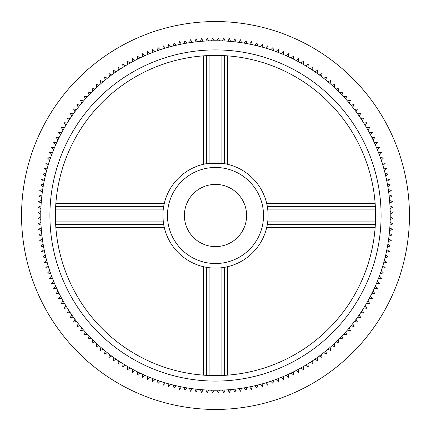 <?xml version="1.0" encoding="UTF-8"?>
<svg xmlns="http://www.w3.org/2000/svg" width="431" height="431" viewBox="0 0 431 431"><rect width="100%" height="100%" fill="white"/><g stroke="black" fill="none" stroke-linecap="round" stroke-linejoin="round"><path stroke-width="0.65" d="M268.017 212.521L268.104 215.5A52.604 52.604 0 0 1 215.5 268.104A52.604 52.604 0 0 1 162.896 215.5L162.993 212.305M246.607 215.5A31.107 31.107 0 0 0 215.5 184.393A31.107 31.107 0 0 0 184.393 215.5A31.107 31.107 0 0 0 215.5 246.607A31.107 31.107 0 0 0 246.607 215.5M163.284 209.094L55.529 209.094L55.529 221.906L163.284 221.906L162.896 215.5A52.604 52.604 0 0 1 215.5 162.896A52.604 52.604 0 0 1 268.104 215.5A52.604 52.604 0 0 0 215.5 162.896A52.604 52.604 0 0 0 162.896 215.5M215.5 381.09A165.59 165.59 0 0 0 381.09 215.5A165.59 165.59 0 0 0 215.5 49.91A165.59 165.59 0 0 0 49.91 215.5A165.59 165.59 0 0 0 215.5 381.09M215.5 40.762A174.738 174.738 0 0 1 390.238 215.5A174.738 174.738 0 0 1 215.5 390.238A174.738 174.738 0 0 1 40.762 215.5A174.738 174.738 0 0 1 215.5 40.762M215.5 21.55A193.95 193.95 0 0 1 409.45 215.5A193.95 193.95 0 0 1 215.5 409.45A193.95 193.95 0 0 1 21.55 215.5A193.95 193.95 0 0 1 215.5 21.55M291.14 57.98L293.543 56.095A177.48 177.48 0 0 1 293.619 56.132L293.603 59.187A174.738 174.738 0 0 1 296.054 60.437L298.511 58.627A177.48 177.48 0 0 1 298.586 58.67L298.473 61.719M310.288 68.707L312.906 67.134A177.48 177.48 0 0 1 312.976 67.182L312.577 70.21A174.738 174.738 0 0 1 314.851 71.756L317.518 70.269A177.48 177.48 0 0 1 317.588 70.318L317.092 73.329A174.738 174.738 0 0 1 319.317 74.946L322.027 73.545A177.48 177.48 0 0 1 322.097 73.593L321.51 76.594M278.545 378.466A174.738 174.738 0 0 1 275.98 379.436L278.194 381.543A177.48 177.48 0 0 0 278.275 381.51L278.545 378.466M385.723 254.958A174.738 174.738 0 0 1 385.082 257.625L388.067 256.973A177.48 177.48 0 0 0 388.089 256.892L385.723 254.958M332.085 85.338A174.738 174.738 0 0 1 334.111 87.186L334.979 84.255A177.48 177.48 0 0 0 334.914 84.201L332.085 85.338M249.592 44.118A174.738 174.738 0 0 1 252.275 44.673L251.532 41.715A177.48 177.48 0 0 0 251.451 41.694L249.592 44.118M215.5 55.4L209.094 55.529L209.094 163.284L221.906 163.284L221.906 55.529L215.5 55.4A160.1 160.1 0 0 1 375.6 215.5A160.1 160.1 0 0 1 215.5 375.6A160.1 160.1 0 0 1 55.4 215.5A160.1 160.1 0 0 1 215.5 55.4M209.094 267.716L209.094 375.471L215.5 375.6L221.906 375.471L221.906 267.716M118.423 70.21L118.024 67.182A177.48 177.48 0 0 1 118.094 67.134L120.712 68.707M123.034 67.231L122.727 64.192A177.48 177.48 0 0 1 122.803 64.149L125.373 65.798M109.49 76.594L108.903 73.593A177.48 177.48 0 0 1 108.973 73.545L111.683 74.946M113.908 73.329L113.412 70.318A177.48 177.48 0 0 1 113.482 70.269L116.149 71.756M142.349 56.811L142.424 53.762A177.48 177.48 0 0 1 142.505 53.724L144.843 55.685M137.397 59.187L137.381 56.132A177.48 177.48 0 0 1 137.457 56.095L139.859 57.98M127.738 64.402L127.528 61.353A177.48 177.48 0 0 1 127.603 61.31L130.119 63.045M132.527 61.719L132.414 58.67A177.48 177.48 0 0 1 132.489 58.627L134.946 60.437M85.338 98.914L84.201 96.086A177.48 177.48 0 0 1 84.255 96.021L87.186 96.889M89.066 94.885L88.016 92.019A177.48 177.48 0 0 1 88.075 91.959L90.973 92.918M78.275 107.319L76.96 104.566A177.48 177.48 0 0 1 77.014 104.496L79.988 105.18M81.745 103.063L80.511 100.267A177.48 177.48 0 0 1 80.57 100.202L83.522 100.978M100.978 83.522L100.202 80.57A177.48 177.48 0 0 1 100.267 80.511L103.063 81.745M105.18 79.988L104.496 77.014A177.48 177.48 0 0 1 104.566 76.96L107.319 78.275M92.918 90.973L91.959 88.075A177.48 177.48 0 0 1 92.019 88.016L94.885 89.066M96.889 87.186L96.021 84.255A177.48 177.48 0 0 1 96.086 84.201L98.914 85.338M147.37 54.592L147.542 51.542A177.48 177.48 0 0 1 147.623 51.51L149.896 53.546M152.455 52.534L152.725 49.49A177.48 177.48 0 0 1 152.806 49.457L155.02 51.564M157.606 50.632L157.967 47.599A177.48 177.48 0 0 1 158.053 47.572L160.197 49.743M162.81 48.897L163.274 45.875A177.48 177.48 0 0 1 163.354 45.853L165.429 48.089M168.074 47.324L168.623 44.318A177.48 177.48 0 0 1 168.71 44.296L170.714 46.596M173.375 45.918L174.027 42.933A177.48 177.48 0 0 1 174.108 42.911L176.042 45.277M178.725 44.673L179.468 41.715A177.48 177.48 0 0 1 179.549 41.694L181.408 44.118M184.107 43.606L184.942 40.67A177.48 177.48 0 0 1 185.028 40.654L186.806 43.132M189.521 42.701L190.448 39.792A177.48 177.48 0 0 1 190.534 39.781L192.237 42.319M194.963 41.974L195.981 39.092A177.48 177.48 0 0 1 196.067 39.086L197.689 41.672M200.426 41.414L201.53 38.569A177.48 177.48 0 0 1 201.616 38.564L203.157 41.198M205.899 41.026L207.095 38.219A177.48 177.48 0 0 1 207.182 38.214L208.636 40.897M211.384 40.81L212.672 38.041A177.48 177.48 0 0 1 212.758 38.041L214.126 40.767M216.874 40.767L218.242 38.041A177.48 177.48 0 0 1 218.328 38.041L219.616 40.81M222.364 40.897L223.818 38.214A177.48 177.48 0 0 1 223.904 38.219L225.101 41.026M227.843 41.198L229.384 38.564A177.48 177.48 0 0 1 229.47 38.569L230.574 41.414M336.115 89.066L338.981 88.016A177.48 177.48 0 0 1 339.041 88.075L338.082 90.973M343.814 96.889L346.745 96.021A177.48 177.48 0 0 1 346.799 96.086L345.662 98.914M340.027 92.918L342.925 91.959A177.48 177.48 0 0 1 342.984 92.019L341.934 94.885M327.937 81.745L330.733 80.511A177.48 177.48 0 0 1 330.798 80.57L330.022 83.522M323.681 78.275L326.434 76.96A177.48 177.48 0 0 1 326.504 77.014L325.82 79.988M363.769 123.034L366.808 122.727A177.48 177.48 0 0 1 366.851 122.803L365.202 125.373M360.79 118.423L363.818 118.024A177.48 177.48 0 0 1 363.866 118.094L362.293 120.712M369.281 132.527L372.33 132.414A177.48 177.48 0 0 1 372.373 132.489L370.563 134.946M366.598 127.738L369.647 127.528A177.48 177.48 0 0 1 369.69 127.603L367.955 130.119M351.012 105.18L353.986 104.496A177.48 177.48 0 0 1 354.04 104.566L352.725 107.319M347.478 100.978L350.43 100.202A177.48 177.48 0 0 1 350.489 100.267L349.255 103.063M357.671 113.908L360.682 113.412A177.48 177.48 0 0 1 360.731 113.482L359.244 116.149M354.406 109.49L357.407 108.903A177.48 177.48 0 0 1 357.455 108.973L356.054 111.683M300.881 63.045L303.397 61.31A177.48 177.48 0 0 1 303.472 61.353L303.262 64.402M305.627 65.798L308.197 64.149A177.48 177.48 0 0 1 308.273 64.192L307.966 67.231M286.157 55.685L288.495 53.724A177.48 177.48 0 0 1 288.576 53.762L288.651 56.811M281.104 53.546L283.377 51.51A177.48 177.48 0 0 1 283.458 51.542L283.63 54.592M275.98 51.564L278.194 49.457A177.48 177.48 0 0 1 278.275 49.49L278.545 52.534M270.803 49.743L272.947 47.572A177.48 177.48 0 0 1 273.033 47.599L273.394 50.632M265.571 48.089L267.646 45.853A177.48 177.48 0 0 1 267.726 45.875L268.19 48.897M260.286 46.596L262.29 44.296A177.48 177.48 0 0 1 262.377 44.318L262.926 47.324M254.958 45.277L256.892 42.911A177.48 177.48 0 0 1 256.973 42.933L257.625 45.918M244.194 43.132L245.972 40.654A177.48 177.48 0 0 1 246.058 40.67L246.893 43.606M238.763 42.319L240.466 39.781A177.48 177.48 0 0 1 240.552 39.792L241.479 42.701M233.311 41.672L234.933 39.086A177.48 177.48 0 0 1 235.019 39.092L236.037 41.974M330.022 347.478L330.798 350.43A177.48 177.48 0 0 1 330.733 350.489L327.937 349.255M325.82 351.012L326.504 353.986A177.48 177.48 0 0 1 326.434 354.04L323.681 352.725M338.082 340.027L339.041 342.925A177.48 177.48 0 0 1 338.981 342.984L336.115 341.934M334.111 343.814L334.979 346.745A177.48 177.48 0 0 1 334.914 346.799L332.085 345.662M312.577 360.79L312.976 363.818A177.48 177.48 0 0 1 312.906 363.866L310.288 362.293M307.966 363.769L308.273 366.808A177.48 177.48 0 0 1 308.197 366.851L305.627 365.202M321.51 354.406L322.097 357.407A177.48 177.48 0 0 1 322.027 357.455L319.317 356.054M317.092 357.671L317.588 360.682A177.48 177.48 0 0 1 317.518 360.731L314.851 359.244M359.244 314.851L360.731 317.518A177.48 177.48 0 0 1 360.682 317.588L357.671 317.092M356.054 319.317L357.455 322.027A177.48 177.48 0 0 1 357.407 322.097L354.406 321.51M365.202 305.627L366.851 308.197A177.48 177.48 0 0 1 366.808 308.273L363.769 307.966M362.293 310.288L363.866 312.906A177.48 177.48 0 0 1 363.818 312.976L360.79 312.577M345.662 332.085L346.799 334.914A177.48 177.48 0 0 1 346.745 334.979L343.814 334.111M341.934 336.115L342.984 338.981A177.48 177.48 0 0 1 342.925 339.041L340.027 338.082M352.725 323.681L354.04 326.434A177.48 177.48 0 0 1 353.986 326.504L351.012 325.82M349.255 327.937L350.489 330.733A177.48 177.48 0 0 1 350.43 330.798L347.478 330.022M288.651 374.189L288.576 377.238A177.48 177.48 0 0 1 288.495 377.276L286.157 375.315M293.603 371.813L293.619 374.868A177.48 177.48 0 0 1 293.543 374.905L291.14 373.02M303.262 366.598L303.472 369.647A177.48 177.48 0 0 1 303.397 369.69L300.881 367.955M298.473 369.281L298.586 372.33A177.48 177.48 0 0 1 298.511 372.373L296.054 370.563M283.63 376.408L283.458 379.458A177.48 177.48 0 0 1 283.377 379.49L281.104 377.454M273.394 380.368L273.033 383.401A177.48 177.48 0 0 1 272.947 383.428L270.803 381.257M268.19 382.103L267.726 385.125A177.48 177.48 0 0 1 267.646 385.147L265.571 382.911M262.926 383.676L262.377 386.682A177.48 177.48 0 0 1 262.29 386.704L260.286 384.404M257.625 385.082L256.973 388.067A177.48 177.48 0 0 1 256.892 388.089L254.958 385.723M252.275 386.327L251.532 389.285A177.48 177.48 0 0 1 251.451 389.306L249.592 386.882M246.893 387.394L246.058 390.33A177.48 177.48 0 0 1 245.972 390.346L244.194 387.868M241.479 388.299L240.552 391.208A177.48 177.48 0 0 1 240.466 391.219L238.763 388.681M236.037 389.026L235.019 391.908A177.48 177.48 0 0 1 234.933 391.914L233.311 389.328M230.574 389.586L229.47 392.431A177.48 177.48 0 0 1 229.384 392.436L227.843 389.802M225.101 389.974L223.904 392.781A177.48 177.48 0 0 1 223.818 392.786L222.364 390.103M370.563 296.054L372.373 298.511A177.48 177.48 0 0 1 372.33 298.586L369.281 298.473M367.955 300.881L369.69 303.397A177.48 177.48 0 0 1 369.647 303.472L366.598 303.262M373.02 291.14L374.905 293.543A177.48 177.48 0 0 1 374.868 293.619L371.813 293.603M375.315 286.157L377.276 288.495A177.48 177.48 0 0 1 377.238 288.576L374.189 288.651M377.454 281.104L379.49 283.377A177.48 177.48 0 0 1 379.458 283.458L376.408 283.63M379.436 275.98L381.543 278.194A177.48 177.48 0 0 1 381.51 278.275L378.466 278.545M381.257 270.803L383.428 272.947A177.48 177.48 0 0 1 383.401 273.033L380.368 273.394M382.911 265.571L385.147 267.646A177.48 177.48 0 0 1 385.125 267.726L382.103 268.19M384.404 260.286L386.704 262.29A177.48 177.48 0 0 1 386.682 262.377L383.676 262.926M386.882 249.592L389.306 251.451A177.48 177.48 0 0 1 389.285 251.532L386.327 252.275M387.868 244.194L390.346 245.972A177.48 177.48 0 0 1 390.33 246.058L387.394 246.893M388.681 238.763L391.219 240.466A177.48 177.48 0 0 1 391.208 240.552L388.299 241.479M389.328 233.311L391.914 234.933A177.48 177.48 0 0 1 391.908 235.019L389.026 236.037M389.802 227.843L392.436 229.384A177.48 177.48 0 0 1 392.431 229.47L389.586 230.574M390.103 222.364L392.786 223.818A177.48 177.48 0 0 1 392.781 223.904L389.974 225.101M390.233 216.874L392.959 218.242A177.48 177.48 0 0 1 392.959 218.328L390.19 219.616M390.19 211.384L392.959 212.672A177.48 177.48 0 0 1 392.959 212.758L390.233 214.126M389.974 205.899L392.781 207.095A177.48 177.48 0 0 1 392.786 207.182L390.103 208.636M389.586 200.426L392.431 201.53A177.48 177.48 0 0 1 392.436 201.616L389.802 203.157M389.026 194.963L391.908 195.981A177.48 177.48 0 0 1 391.914 196.067L389.328 197.689M388.299 189.521L391.208 190.448A177.48 177.48 0 0 1 391.219 190.534L388.681 192.237M387.394 184.107L390.33 184.942A177.48 177.48 0 0 1 390.346 185.028L387.868 186.806M386.327 178.725L389.285 179.468A177.48 177.48 0 0 1 389.306 179.549L386.882 181.408M385.082 173.375L388.067 174.027A177.48 177.48 0 0 1 388.089 174.108L385.723 176.042M383.676 168.074L386.682 168.623A177.48 177.48 0 0 1 386.704 168.71L384.404 170.714M382.103 162.81L385.125 163.274A177.48 177.48 0 0 1 385.147 163.354L382.911 165.429M380.368 157.606L383.401 157.967A177.48 177.48 0 0 1 383.428 158.053L381.257 160.197M378.466 152.455L381.51 152.725A177.48 177.48 0 0 1 381.543 152.806L379.436 155.02M376.408 147.37L379.458 147.542A177.48 177.48 0 0 1 379.49 147.623L377.454 149.896M374.189 142.349L377.238 142.424A177.48 177.48 0 0 1 377.276 142.505L375.315 144.843M371.813 137.397L374.868 137.381A177.48 177.48 0 0 1 374.905 137.457L373.02 139.859M55.685 144.843L53.724 142.505A177.48 177.48 0 0 1 53.762 142.424L56.811 142.349M57.98 139.859L56.095 137.457A177.48 177.48 0 0 1 56.132 137.381L59.187 137.397M63.045 130.119L61.31 127.603A177.48 177.48 0 0 1 61.353 127.528L64.402 127.738M60.437 134.946L58.627 132.489A177.48 177.48 0 0 1 58.67 132.414L61.719 132.527M71.756 116.149L70.269 113.482A177.48 177.48 0 0 1 70.318 113.412L73.329 113.908M74.946 111.683L73.545 108.973A177.48 177.48 0 0 1 73.593 108.903L76.594 109.49M65.798 125.373L64.149 122.803A177.48 177.48 0 0 1 64.192 122.727L67.231 123.034M68.707 120.712L67.134 118.094A177.48 177.48 0 0 1 67.182 118.024L70.21 118.423M53.546 149.896L51.51 147.623A177.48 177.48 0 0 1 51.542 147.542L54.592 147.37M51.564 155.02L49.457 152.806A177.48 177.48 0 0 1 49.49 152.725L52.534 152.455M49.743 160.197L47.572 158.053A177.48 177.48 0 0 1 47.599 157.967L50.632 157.606M48.089 165.429L45.853 163.354A177.48 177.48 0 0 1 45.875 163.274L48.897 162.81M46.596 170.714L44.296 168.71A177.48 177.48 0 0 1 44.318 168.623L47.324 168.074M45.277 176.042L42.911 174.108A177.48 177.48 0 0 1 42.933 174.027L45.918 173.375M44.118 181.408L41.694 179.549A177.48 177.48 0 0 1 41.715 179.468L44.673 178.725M43.132 186.806L40.654 185.028A177.48 177.48 0 0 1 40.67 184.942L43.606 184.107M42.319 192.237L39.781 190.534A177.48 177.48 0 0 1 39.792 190.448L42.701 189.521M41.672 197.689L39.086 196.067A177.48 177.48 0 0 1 39.092 195.981L41.974 194.963M41.198 203.157L38.564 201.616A177.48 177.48 0 0 1 38.569 201.53L41.414 200.426M40.897 208.636L38.214 207.182A177.48 177.48 0 0 1 38.219 207.095L41.026 205.899M40.767 214.126L38.041 212.758A177.48 177.48 0 0 1 38.041 212.672L40.81 211.384M40.81 219.616L38.041 218.328A177.48 177.48 0 0 1 38.041 218.242L40.767 216.874M41.026 225.101L38.219 223.904A177.48 177.48 0 0 1 38.214 223.818L40.897 222.364M41.414 230.574L38.569 229.47A177.48 177.48 0 0 1 38.564 229.384L41.198 227.843M41.974 236.037L39.092 235.019A177.48 177.48 0 0 1 39.086 234.933L41.672 233.311M42.701 241.479L39.792 240.552A177.48 177.48 0 0 1 39.781 240.466L42.319 238.763M43.606 246.893L40.67 246.058A177.48 177.48 0 0 1 40.654 245.972L43.132 244.194M44.673 252.275L41.715 251.532A177.48 177.48 0 0 1 41.694 251.451L44.118 249.592M45.918 257.625L42.933 256.973A177.48 177.48 0 0 1 42.911 256.892L45.277 254.958M47.324 262.926L44.318 262.377A177.48 177.48 0 0 1 44.296 262.29L46.596 260.286M48.897 268.19L45.875 267.726A177.48 177.48 0 0 1 45.853 267.646L48.089 265.571M50.632 273.394L47.599 273.033A177.48 177.48 0 0 1 47.572 272.947L49.743 270.803M176.042 385.723L174.108 388.089A177.48 177.48 0 0 1 174.027 388.067L173.375 385.082M168.71 386.704A177.48 177.48 0 0 1 168.623 386.682L168.074 383.676A174.738 174.738 0 0 0 170.714 384.404L168.71 386.704M165.429 382.911L163.354 385.147A177.48 177.48 0 0 1 163.274 385.125L162.81 382.103M160.197 381.257L158.053 383.428A177.48 177.48 0 0 1 157.967 383.401L157.606 380.368M155.02 379.436L152.806 381.543A177.48 177.48 0 0 1 152.725 381.51L152.455 378.466M149.896 377.454L147.623 379.49A177.48 177.48 0 0 1 147.542 379.458L147.37 376.408M144.843 375.315L142.505 377.276A177.48 177.48 0 0 1 142.424 377.238L142.349 374.189M139.859 373.02L137.457 374.905A177.48 177.48 0 0 1 137.381 374.868L137.397 371.813M111.683 356.054L108.973 357.455A177.48 177.48 0 0 1 108.903 357.407L109.49 354.406M116.149 359.244L113.482 360.731A177.48 177.48 0 0 1 113.412 360.682L113.908 357.671M103.063 349.255L100.267 350.489A177.48 177.48 0 0 1 100.202 350.43L100.978 347.478M107.319 352.725L104.566 354.04A177.48 177.48 0 0 1 104.496 353.986L105.18 351.012M130.119 367.955L127.603 369.69A177.48 177.48 0 0 1 127.528 369.647L127.738 366.598M134.946 370.563L132.489 372.373A177.48 177.48 0 0 1 132.414 372.33L132.527 369.281M120.712 362.293L118.094 363.866A177.48 177.48 0 0 1 118.024 363.818L118.423 360.79M125.373 365.202L122.803 366.851A177.48 177.48 0 0 1 122.727 366.808L123.034 363.769M64.402 303.262L61.353 303.472A177.48 177.48 0 0 1 61.31 303.397L63.045 300.881M61.719 298.473L58.67 298.586A177.48 177.48 0 0 1 58.627 298.511L60.437 296.054M70.21 312.577L67.182 312.976A177.48 177.48 0 0 1 67.134 312.906L68.707 310.288M67.231 307.966L64.192 308.273A177.48 177.48 0 0 1 64.149 308.197L65.798 305.627M59.187 293.603L56.132 293.619A177.48 177.48 0 0 1 56.095 293.543L57.98 291.14M56.811 288.651L53.762 288.576A177.48 177.48 0 0 1 53.724 288.495L55.685 286.157M54.592 283.63L51.542 283.458A177.48 177.48 0 0 1 51.51 283.377L53.546 281.104M52.534 278.545L49.49 278.275A177.48 177.48 0 0 1 49.457 278.194L51.564 275.98M90.973 338.082L88.075 339.041A177.48 177.48 0 0 1 88.016 338.981L89.066 336.115M87.186 334.111L84.255 334.979A177.48 177.48 0 0 1 84.201 334.914L85.338 332.085M98.914 345.662L96.086 346.799A177.48 177.48 0 0 1 96.021 346.745L96.889 343.814M94.885 341.934L92.019 342.984A177.48 177.48 0 0 1 91.959 342.925L92.918 340.027M76.594 321.51L73.593 322.097A177.48 177.48 0 0 1 73.545 322.027L74.946 319.317M73.329 317.092L70.318 317.588A177.48 177.48 0 0 1 70.269 317.518L71.756 314.851M83.522 330.022L80.57 330.798A177.48 177.48 0 0 1 80.511 330.733L81.745 327.937M79.988 325.82L77.014 326.504A177.48 177.48 0 0 1 76.96 326.434L78.275 323.681M181.408 386.882L179.549 389.306A177.48 177.48 0 0 1 179.468 389.285L178.725 386.327M186.806 387.868L185.028 390.346A177.48 177.48 0 0 1 184.942 390.33L184.107 387.394M192.237 388.681L190.534 391.219A177.48 177.48 0 0 1 190.448 391.208L189.521 388.299M197.689 389.328L196.067 391.914A177.48 177.48 0 0 1 195.981 391.908L194.963 389.026M203.157 389.802L201.616 392.436A177.48 177.48 0 0 1 201.53 392.431L200.426 389.586M208.636 390.103L207.182 392.786A177.48 177.48 0 0 1 207.095 392.781L205.899 389.974M219.616 390.19L218.328 392.959A177.48 177.48 0 0 1 218.242 392.959L216.874 390.233M224.648 267.301L224.648 375.336L221.906 375.471M267.301 224.648L375.336 224.648L375.153 227.455L266.73 227.455M267.716 221.906L375.471 221.906L375.471 209.094L267.716 209.094L267.985 211.966M224.648 55.664L224.648 163.699M206.352 163.699L206.352 55.664M214.126 390.233L212.758 392.959A177.48 177.48 0 0 1 212.672 392.959L211.384 390.19M206.352 375.336L206.352 267.301M267.301 206.352L375.336 206.352M55.664 206.352L163.699 206.352M163.699 224.648L55.664 224.648M167.47 215.5A48.03 48.03 0 0 0 215.5 263.53A48.03 48.03 0 0 0 263.53 215.5A48.03 48.03 0 0 0 215.5 167.47A48.03 48.03 0 0 0 167.47 215.5M203.545 164.27L203.545 55.847M55.847 203.545L164.27 203.545M266.73 203.545L375.153 203.545M227.455 55.847L227.455 164.27M203.545 375.153L203.545 266.73M227.455 266.73L227.455 375.153M164.27 227.455L55.847 227.455"/></g></svg>
